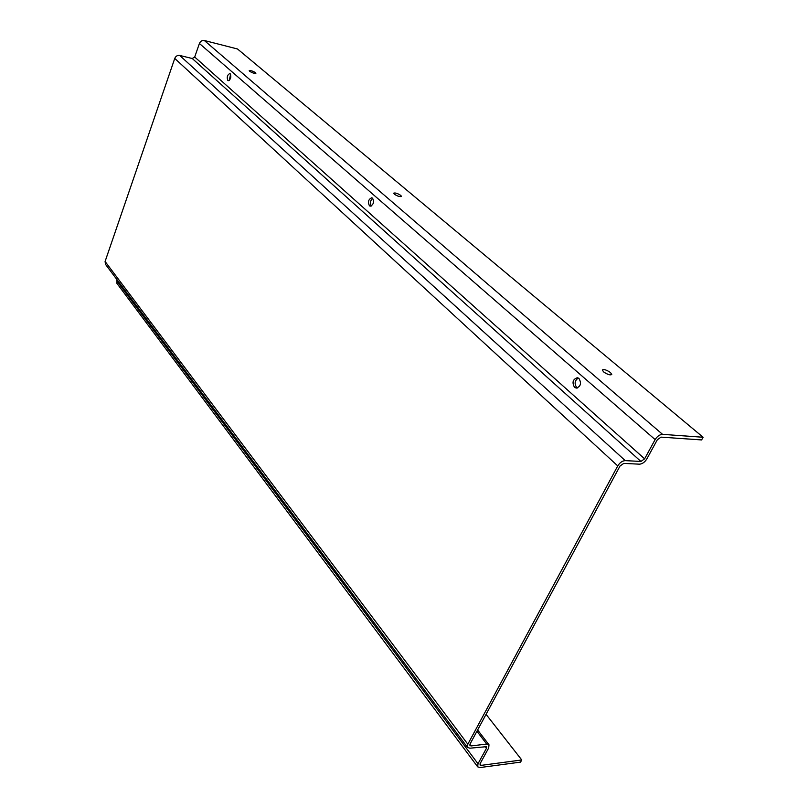 <?xml version="1.0" encoding="UTF-8"?>
<svg xmlns="http://www.w3.org/2000/svg" width="808" height="808" viewBox="0 0 808 808"><rect width="100%" height="100%" fill="white"/><g stroke="black" fill="none" stroke-linecap="round" stroke-linejoin="round"><path stroke-width="1.21" d="M249.571 71.235C252.349 72.932 254.459 73.609 255.904 73.265L255.54 72.7C252.763 71.013 250.652 70.347 249.207 70.68L249.571 71.235M394.304 194.152C397.526 196.233 399.909 196.99 401.455 196.425L400.819 195.435C397.597 193.364 395.213 192.607 393.678 193.173L394.304 194.152M603.525 371.842C607.343 374.488 610.09 375.387 611.757 374.548L610.545 372.599C606.727 369.973 603.99 369.074 602.334 369.913L603.525 371.842M227.826 80.457L228.25 80.689C230.765 79.366 231.421 77.073 230.23 73.781L229.815 73.558C227.3 74.871 226.644 77.164 227.826 80.457M369.397 205.767L370.195 206.171C373.508 204.757 374.306 202.091 372.589 198.162L371.801 197.768C368.488 199.162 367.691 201.828 369.397 205.767M574.508 387.305L576.266 388.103C580.72 386.487 581.629 383.295 578.993 378.508L577.276 377.74C572.811 379.316 571.892 382.507 574.508 387.305M578.336 378.053C574.73 380.467 574.175 383.618 576.67 387.517L577.366 387.991M105.484 264.327L105.09 261.479L174.75 58.439C175.77 56.146 177.427 55.146 179.689 55.439L192.243 58.509L194.698 57.025L199.414 43.48C200.455 41.188 202.091 40.188 204.333 40.501L237.502 48.975L703.101 437.249L701.596 439.936L661.045 437.128L657.328 439.744L646.824 458.954C644.744 462.237 642.279 463.984 639.421 464.176L623.766 463.388L620.019 466.024L470.084 743.946L469.933 745.552L471.115 745.935L486.709 744.057L489.002 744.794L488.678 747.976L480.204 763.469L480.043 765.004L481.194 765.368L521.756 759.964L520.554 762.116L479.992 767.56L477.68 766.832L116.928 283.396L117.019 279.709M105.09 261.479L467.832 744.219L617.746 465.913C619.827 462.58 622.332 460.823 625.251 460.631L640.916 461.449L644.612 458.833L655.126 439.592C657.237 436.249 659.712 434.512 662.56 434.361L703.101 437.249M467.832 744.219L467.519 747.42L469.903 748.198L486.638 746.663L486.477 748.248L478.003 763.752L477.68 766.832M486.062 714.343L521.756 759.964M372.73 198.303C370.266 200.505 369.781 203.071 371.266 206.01M230.613 74.296L229.28 80.386M608.101 374.397L604.626 372.67M174.75 58.439L617.746 465.913M469.913 744.34L471.115 745.935M480.033 763.823L481.194 765.368M116.655 280.74L478.003 763.752M485.022 746.35L486.477 748.248M476.922 731.27L486.709 744.057M179.689 55.439L625.251 460.631M192.243 58.509L640.916 461.449M194.698 57.025L644.612 458.833M199.414 43.48L655.126 439.592M204.333 40.501L662.56 434.361M467.519 747.42L105.383 264.196M488.901 744.673L477.629 729.967"/></g></svg>
